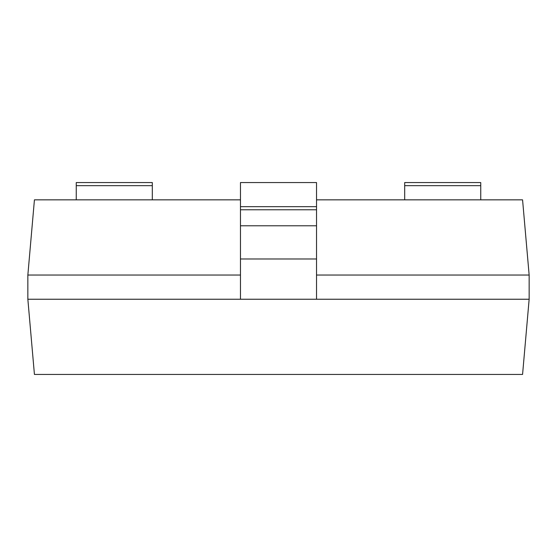 <?xml version="1.0" encoding="UTF-8"?>
<svg xmlns="http://www.w3.org/2000/svg" width="557" height="557" viewBox="0 0 557 557"><rect width="100%" height="100%" fill="white"/><g stroke="black" fill="none" stroke-linecap="round" stroke-linejoin="round"><path stroke-width="0.84" d="M529.15 299.241L522.57 374.436L34.43 374.436L27.85 299.241L240.471 299.241L240.471 182.564L316.529 182.564L316.529 299.241L529.15 299.241L529.15 275.04L522.57 199.845L316.529 199.845M240.471 275.04L27.85 275.04L34.43 199.845L240.471 199.845M529.15 275.04L316.529 275.04M27.85 275.04L27.85 299.241M316.529 206.668L240.471 206.668M316.529 299.241L240.471 299.241M152.312 199.845L152.312 182.564L76.253 182.564L76.253 199.845M480.747 199.845L480.747 182.564L404.688 182.564L404.688 199.845M316.529 258.977L240.471 258.977M316.529 225.78L240.471 225.78M316.529 209.773L240.471 209.773M152.312 185.662L76.253 185.662M480.747 185.662L404.688 185.662"/></g></svg>
